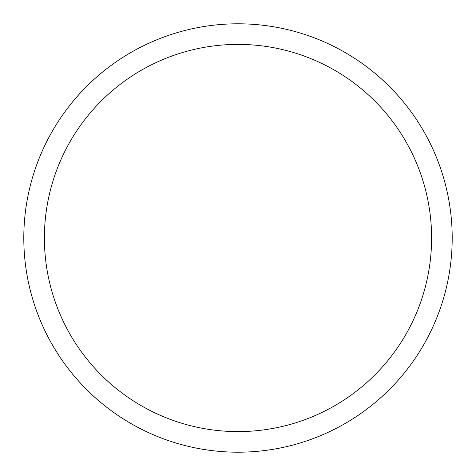 <?xml version="1.0" encoding="UTF-8"?>
<svg xmlns="http://www.w3.org/2000/svg" width="476" height="476" viewBox="0 0 476 476"><rect width="100%" height="100%" fill="white"/><g stroke="black" fill="none" stroke-linecap="round" stroke-linejoin="round"><path stroke-width="0.71" d="M238 431.601A193.601 193.601 0 0 0 405.665 141.199A193.601 193.601 0 0 0 70.335 141.199A193.601 193.601 0 0 0 238 431.601M238 452.2A214.2 214.2 0 0 0 423.503 130.9A214.2 214.2 0 0 0 52.497 130.9A214.2 214.2 0 0 0 238 452.2"/></g></svg>
